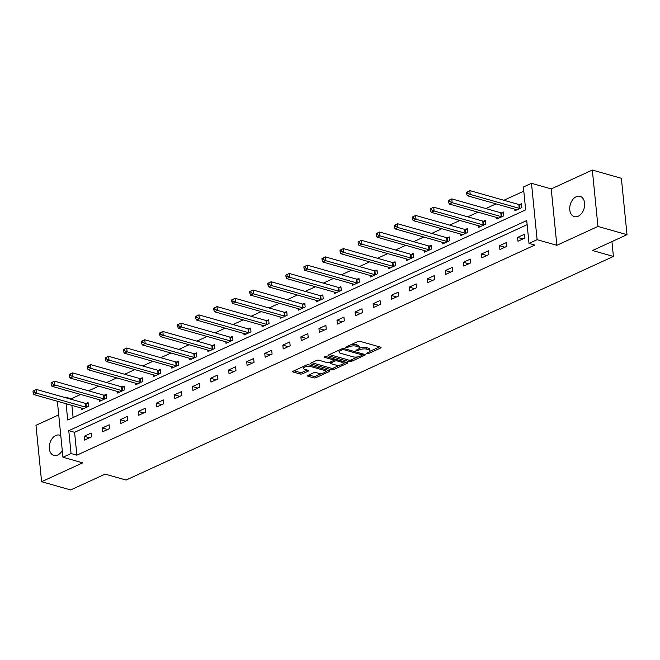 <?xml version="1.0" encoding="UTF-8"?>
<svg xmlns="http://www.w3.org/2000/svg" width="660" height="660" viewBox="0 0 660 660"><rect width="100%" height="100%" fill="white"/><g stroke="black" fill="none" stroke-linecap="round" stroke-linejoin="round"><path stroke-width="0.99" d="M366.919 353.694A1.13 0.412 174.3 0 0 368.511 353.554L380.581 348.018A1.617 0.594 174.3 0 0 381.051 347.531A1.617 0.594 174.3 0 0 380.581 347.168L360.055 341.344A1.617 0.594 174.3 0 0 357.778 341.542L345.7 347.086A1.13 0.412 174.3 0 0 345.37 347.424A1.13 0.412 174.3 0 0 345.708 347.671A1.13 0.412 174.3 0 0 347.3 347.531L348.859 346.822A5.173 1.906 174.3 0 1 356.144 346.186L357.86 346.673A5.173 1.906 174.3 0 1 359.37 347.828A5.173 1.906 174.3 0 1 357.868 349.371L356.309 350.089A1.13 0.412 174.3 0 0 355.979 350.427A1.13 0.412 174.3 0 0 356.309 350.683A1.13 0.412 174.3 0 0 357.901 350.542L359.469 349.825A5.173 1.906 174.3 0 1 366.754 349.198L368.462 349.685A5.173 1.906 174.3 0 1 369.971 350.831A5.173 1.906 174.3 0 1 368.478 352.382L366.911 353.1A1.13 0.412 174.3 0 0 366.589 353.438A1.13 0.412 174.3 0 0 366.919 353.694M60.794 435.649A10.543 7.169 -74.2 0 0 59.614 435.138A10.543 7.169 -74.2 0 0 55.762 435.526A10.543 7.169 -74.2 0 0 49.327 446.02A10.543 7.169 -74.2 0 0 53.856 455.416A10.543 7.169 -74.2 0 0 57.709 455.029A10.543 7.169 -74.2 0 0 62.279 450.499M578.168 216.233A10.543 7.169 -74.2 0 0 584.603 205.73A10.543 7.169 -74.2 0 0 580.074 196.342A10.543 7.169 -74.2 0 0 576.221 196.73A10.543 7.169 -74.2 0 0 569.786 207.232A10.543 7.169 -74.2 0 0 574.315 216.62A10.543 7.169 -74.2 0 0 578.168 216.233M307.948 375.375A1.617 0.594 174.3 0 0 307.477 375.853A1.617 0.594 174.3 0 0 307.948 376.216L313.706 377.85A1.617 0.594 174.3 0 0 315.983 377.652L329.389 371.506A1.617 0.594 174.3 0 0 329.86 371.019A1.617 0.594 174.3 0 0 329.389 370.656L308.863 364.832A1.617 0.594 174.3 0 0 306.587 365.029L293.18 371.184A1.617 0.594 174.3 0 0 292.71 371.662A1.617 0.594 174.3 0 0 293.18 372.025L300.135 373.997A1.617 0.594 174.3 0 0 302.412 373.799L308.154 371.167A1.617 0.594 174.3 0 0 308.624 370.689A1.617 0.594 174.3 0 0 308.146 370.326L304.697 369.344A4.323 1.592 174.3 0 1 303.435 368.379A4.323 1.592 174.3 0 1 306.017 366.638A4.323 1.592 174.3 0 1 310.777 366.556L324.291 370.392A4.323 1.592 174.3 0 1 325.553 371.357A4.323 1.592 174.3 0 1 322.979 373.106A4.323 1.592 174.3 0 1 318.211 373.18L315.959 372.545A1.617 0.594 174.3 0 0 313.682 372.743L307.948 375.375M527.134 224.672L74.58 432.316L76.865 455.169L71.057 453.527L62.947 457.24L57.362 401.247M627 234.679L597.952 226.438L592.325 170.057L621.373 178.299L627 234.679L592.507 250.511L613.412 256.443L126.06 480.051L105.146 474.119L70.653 489.943L41.605 481.701L82.698 462.85L62.947 457.24M592.325 170.057L551.232 188.908L556.858 245.297L597.952 226.438M556.858 245.297L537.108 239.687L529.006 243.408L526.721 220.547L68.772 430.666L71.057 453.527M76.865 455.169L534.814 245.058L529.006 243.408M349.049 361.639A1.617 0.594 174.3 0 0 351.326 361.441L364.733 355.286A1.617 0.594 174.3 0 0 365.203 354.808A1.617 0.594 174.3 0 0 364.724 354.445L344.198 348.62A1.617 0.594 174.3 0 0 341.921 348.818L328.515 354.964A1.617 0.594 174.3 0 0 328.045 355.451A1.617 0.594 174.3 0 0 328.523 355.814L349.049 361.639L348.892 360.112A1.617 0.594 174.3 0 0 351.17 359.914L357.769 356.887M347.061 363.396L333.655 369.55A1.617 0.594 174.3 0 1 331.378 369.74L310.852 363.916A1.617 0.594 174.3 0 1 310.382 363.561A1.617 0.594 174.3 0 1 310.843 363.074L316.585 360.442A1.617 0.594 174.3 0 1 318.862 360.245L327.187 362.604A1.617 0.594 174.3 0 0 329.464 362.406L333.267 360.665A1.617 0.594 174.3 0 0 333.737 360.178A1.617 0.594 174.3 0 0 333.267 359.815L324.596 357.357A1.13 0.412 174.3 0 1 324.266 357.101A1.13 0.412 174.3 0 1 324.943 356.647A1.13 0.412 174.3 0 1 326.188 356.631L347.061 362.546A1.617 0.594 174.3 0 1 347.531 362.909A1.617 0.594 174.3 0 1 347.061 363.396L346.978 362.53M58.724 414.884L35.978 425.32L41.605 481.701M613.412 256.443L611.935 241.593M524.535 234.234L517.588 237.418L517.968 241.23L524.914 238.046L524.535 234.234M506.476 242.525L499.529 245.71L499.909 249.521L506.855 246.328L506.476 242.525M488.416 250.808L481.47 253.993L481.849 257.804L488.796 254.62L488.416 250.808M470.357 259.091L463.411 262.276L463.79 266.087L470.737 262.903L470.357 259.091M452.298 267.374L445.352 270.567L445.731 274.378L452.678 271.186L452.298 267.374M434.239 275.665L427.292 278.85L427.672 282.661L434.618 279.477L434.239 275.665M416.179 283.948L409.233 287.133L409.612 290.945L416.559 287.76L416.179 283.948M398.12 292.231L391.174 295.424L391.553 299.227L398.5 296.043L398.12 292.231M380.061 300.523L373.114 303.707L373.494 307.519L380.44 304.334L380.061 300.523M362.002 308.806L355.055 311.99L355.443 315.802L362.381 312.617L362.002 308.806M343.942 317.089L336.996 320.281L337.384 324.085L344.322 320.9L343.942 317.089M325.883 325.38L318.945 328.564L319.325 332.376L326.271 329.183L325.883 325.38M307.832 333.663L300.886 336.847L301.265 340.659L308.212 337.474L307.832 333.663M289.773 341.946L282.826 345.139L283.206 348.942L290.152 345.757L289.773 341.946M271.714 350.237L264.767 353.422L265.147 357.233L272.093 354.04L271.714 350.237M253.654 358.52L246.708 361.705L247.087 365.516L254.034 362.332L253.654 358.52M235.595 366.803L228.649 369.996L229.028 373.799L235.975 370.615L235.595 366.803M217.536 375.094L210.589 378.279L210.969 382.09L217.915 378.898L217.536 375.094M199.477 383.377L192.53 386.562L192.91 390.373L199.856 387.189L199.477 383.377M181.417 391.661L174.471 394.853L174.85 398.656L181.797 395.472L181.417 391.661M163.358 399.952L156.412 403.136L156.791 406.948L163.738 403.755L163.358 399.952M145.299 408.235L138.352 411.419L138.732 415.231L145.679 412.046L145.299 408.235M127.24 416.518L120.293 419.702L120.673 423.514L127.619 420.329L127.24 416.518M109.18 424.809L102.234 427.993L102.613 431.805L109.56 428.612L109.18 424.809M91.121 433.092L84.175 436.276L84.554 440.088L91.501 436.904L91.121 433.092M523.792 191.152L503.902 200.269M496.023 203.89L485.851 208.56M477.964 212.173L467.791 216.843M459.913 220.457L449.732 225.126M441.853 228.748L431.673 233.417M423.794 237.031L413.614 241.7M405.735 245.314L395.554 249.983M387.676 253.597L377.495 258.274M369.616 261.888L359.436 266.558M351.557 270.171L341.377 274.84M333.498 278.454L323.317 283.132M315.439 286.745L305.258 291.415M297.379 295.028L287.199 299.698M279.32 303.311L269.14 307.989M261.261 311.602L251.08 316.272M243.202 319.885L233.021 324.555M225.142 328.168L214.962 332.838M207.083 336.46L196.911 341.129M189.032 344.743L178.852 349.412M170.973 353.026L160.792 357.695M152.914 361.317L142.733 365.986M134.855 369.6L124.674 374.269M116.795 377.883L106.615 382.552M98.736 386.174L88.555 390.844M80.677 394.457L71.239 398.788L71.288 399.349M71.891 405.372L73.103 417.524M514.767 209.203L514.924 210.755L521.87 207.57L521.491 203.758L519.618 204.617M496.716 217.495L496.864 219.037L503.811 215.853L503.431 212.041L501.559 212.899M478.657 225.778L478.805 227.329L485.752 224.136L485.372 220.333L483.499 221.191M460.597 234.061L460.746 235.612L467.692 232.427L467.313 228.616L465.44 229.474M442.538 242.352L442.687 243.895L449.633 240.71L449.254 236.899L447.381 237.757M424.479 250.635L424.636 252.186L431.574 248.993L431.194 245.19L429.322 246.048M406.42 258.918L406.576 260.469L413.515 257.284L413.135 253.473L411.262 254.331M388.361 267.209L388.517 268.752L395.464 265.567L395.076 261.756L393.203 262.614M370.301 275.492L370.458 277.043L377.404 273.851L377.025 270.039L375.144 270.905M352.242 283.775L352.399 285.326L359.345 282.142L358.966 278.33L357.085 279.188M334.183 292.058L334.339 293.609L341.286 290.425L340.906 286.613L339.034 287.471M316.123 300.349L316.28 301.892L323.227 298.708L322.847 294.896L320.974 295.762M298.064 308.632L298.221 310.183L305.167 306.999L304.788 303.188L302.915 304.046M280.005 316.915L280.162 318.466L287.108 315.282L286.729 311.471L284.856 312.328M261.946 325.207L262.102 326.75L269.049 323.565L268.67 319.753L266.797 320.62M243.886 333.49L244.043 335.041L250.99 331.848L250.61 328.045L248.737 328.903M225.827 341.773L225.984 343.324L232.93 340.139L232.551 336.328L230.678 337.186M207.776 350.064L207.925 351.607L214.871 348.422L214.492 344.611L212.619 345.477M189.717 358.347L189.865 359.898L196.812 356.705L196.432 352.902L194.56 353.76M171.658 366.63L171.806 368.181L178.753 364.996L178.373 361.185L176.5 362.043M153.599 374.921L153.747 376.464L160.694 373.279L160.314 369.468L158.441 370.326M135.539 383.204L135.696 384.755L142.634 381.562L142.255 377.759L140.382 378.617M117.48 391.487L117.637 393.038L124.583 389.854L124.195 386.042L122.323 386.9M99.421 399.778L99.578 401.321L106.524 398.137L106.136 394.325L104.263 395.183M81.361 408.061L81.518 409.612L88.465 406.42L88.085 402.616L86.204 403.474M64.688 397.477L65.422 397.138L65.48 397.708M71.239 398.788L65.422 397.138M66.082 403.722L67.708 419.999L525.657 209.88L523.38 187.027L531.481 183.307L537.108 239.687M551.232 188.908L531.481 183.307M74.58 432.316L68.772 430.666M517.588 237.418L522.951 238.945M499.529 245.71L504.892 247.228M481.47 253.993L486.832 255.519M463.411 262.276L468.773 263.802M445.352 270.567L450.714 272.085M427.292 278.85L432.663 280.376M409.233 287.133L414.604 288.659M391.174 295.424L396.544 296.942M373.114 303.707L378.485 305.233M355.055 311.99L360.426 313.516M336.996 320.281L342.367 321.799M318.945 328.564L324.308 330.091M300.886 336.847L306.248 338.374M282.826 345.139L288.189 346.657M264.767 353.422L270.13 354.94M246.708 361.705L252.071 363.231M228.649 369.996L234.011 371.514M210.589 378.279L215.952 379.797M192.53 386.562L197.893 388.088M174.471 394.853L179.833 396.371M156.412 403.136L161.774 404.654M138.352 411.419L143.723 412.945M120.293 419.702L125.664 421.228M102.234 427.993L107.605 429.511M84.175 436.276L89.546 437.803M369.971 350.831L369.823 349.313A5.173 1.906 174.3 0 0 368.313 348.158L368.462 349.685M359.238 348.34L359.312 348.307A5.173 1.906 174.3 0 1 366.597 347.671L368.313 348.158M359.37 347.828L359.213 346.302A5.173 1.906 174.3 0 0 357.703 345.147L357.86 346.673M351.178 344.57A5.173 1.906 174.3 0 1 355.996 344.66L357.703 345.147M369.847 351.351L379.574 346.888M329.373 354.577L348.892 360.112M362.191 354.857L363.718 354.156M361.886 355.41A1.13 0.412 174.3 0 0 362.216 355.072A1.13 0.412 174.3 0 0 361.878 354.816L343.86 349.701A1.13 0.412 174.3 0 0 342.268 349.841L340.626 350.6A5.173 1.906 174.3 0 0 339.125 352.151A5.173 1.906 174.3 0 0 340.634 353.298L352.951 356.796A5.173 1.906 174.3 0 0 360.236 356.161L361.886 355.41M339.1 350.113A5.173 1.906 174.3 0 0 338.968 350.625L339.125 352.151M346.054 362.266L343.076 363.627M339.768 365.145L333.506 368.024L333.655 369.55M311.701 362.678L331.229 368.222A1.617 0.594 174.3 0 0 333.506 368.024M335.825 365.054A4.323 1.592 174.3 0 0 340.585 364.98A4.323 1.592 174.3 0 0 343.167 363.231A4.323 1.592 174.3 0 0 341.905 362.266L337.144 360.921A1.617 0.594 174.3 0 0 334.867 361.119L331.056 362.86A1.617 0.594 174.3 0 0 330.594 363.346A1.617 0.594 174.3 0 0 331.064 363.709L335.825 365.054M343.167 363.231L343.018 361.713A4.323 1.592 174.3 0 0 342.87 361.358M335.717 359.329A1.617 0.594 174.3 0 0 334.711 359.593L334.867 361.119M333.721 360.046L334.711 359.593M325.553 371.357L325.405 369.831A4.323 1.592 174.3 0 0 325.256 369.484M308.665 364.79A4.323 1.592 174.3 0 0 306.916 364.906M303.344 366.514A4.323 1.592 174.3 0 0 303.286 366.853L303.435 368.379M294.038 370.788L299.986 372.479A1.617 0.594 174.3 0 0 302.263 372.281L307.139 370.037M308.806 374.979L313.558 376.324A1.617 0.594 174.3 0 0 315.835 376.126L322.014 373.296M325.495 371.695L328.383 370.367M466.406 192.25L466.562 193.768L467.717 193.24L467.569 191.713L466.406 192.25L469.829 190.6L470.209 194.411L467.321 195.739L516.351 209.657A1.65 0.602 -5.7 0 1 516.697 209.814L516.796 209.896M521.59 204.757L519.379 204.6A1.65 0.602 -5.7 0 1 518.859 204.517L469.829 190.6L467.569 191.713M519.997 208.428L519.758 208.411A1.65 0.602 -5.7 0 1 519.238 208.329L470.209 194.411L467.717 193.24M467.321 195.739L466.562 193.768M448.355 200.533L448.503 202.059L449.658 201.523L449.51 200.005L448.355 200.533L451.77 198.891L452.149 202.694L449.262 204.023L498.292 217.94A1.65 0.602 -5.7 0 1 498.638 218.097L498.737 218.179M503.531 213.04L501.319 212.883A1.65 0.602 -5.7 0 1 500.8 212.8L451.77 198.891L449.51 200.005M501.938 216.711L501.699 216.695A1.65 0.602 -5.7 0 1 501.179 216.612L452.149 202.694L449.658 201.523M449.262 204.023L448.503 202.059M430.295 208.816L430.444 210.342L431.599 209.814L431.45 208.288L430.295 208.816L433.711 207.174L434.09 210.986L431.203 212.314L480.233 226.223A1.65 0.602 -5.7 0 1 480.579 226.388L480.678 226.462M485.471 221.331L483.26 221.174A1.65 0.602 -5.7 0 1 482.74 221.084L433.711 207.174L431.45 208.288M483.879 225.002L483.64 224.977A1.65 0.602 -5.7 0 1 483.12 224.895L434.09 210.986L431.599 209.814M431.203 212.314L430.444 210.342M412.236 217.107L412.385 218.625L413.539 218.097L413.391 216.571L412.236 217.107L415.651 215.457L416.039 219.268L413.143 220.597L462.173 234.506A1.65 0.602 -5.7 0 1 462.52 234.671L462.627 234.754M467.412 229.614L465.201 229.457A1.65 0.602 -5.7 0 1 464.681 229.375L415.651 215.457L413.391 216.571M465.82 233.285L465.581 233.269A1.65 0.602 -5.7 0 1 465.069 233.186L416.039 219.268L413.539 218.097M413.143 220.597L412.385 218.625M394.177 225.39L394.325 226.916L395.48 226.38L395.332 224.854L394.177 225.39L397.6 223.748L397.98 227.551L395.084 228.88L444.114 242.797A1.65 0.602 -5.7 0 1 444.46 242.954L444.568 243.037M449.353 237.897L447.142 237.74A1.65 0.602 -5.7 0 1 446.622 237.658L397.6 223.748L395.332 224.854M447.76 241.568L447.521 241.552A1.65 0.602 -5.7 0 1 447.01 241.469L397.98 227.551L395.48 226.38M395.084 228.88L394.325 226.916M376.117 233.673L376.266 235.199L377.429 234.671L377.272 233.145L376.117 233.673L379.541 232.031L379.921 235.843L377.025 237.171L426.055 251.08A1.65 0.602 -5.7 0 1 426.401 251.245L426.508 251.32M431.293 246.188L429.082 246.032A1.65 0.602 -5.7 0 1 428.571 245.941L379.541 232.031L377.272 233.145M429.701 249.851L429.462 249.835A1.65 0.602 -5.7 0 1 428.951 249.752L379.921 235.843L377.429 234.671M377.025 237.171L376.266 235.199M358.058 241.964L358.207 243.482L359.37 242.954L359.213 241.428L358.058 241.964L361.482 240.314L361.861 244.126L358.966 245.454L407.995 259.363A1.65 0.602 -5.7 0 1 408.342 259.528L408.449 259.611M413.234 254.471L411.023 254.314A1.65 0.602 -5.7 0 1 410.512 254.232L361.482 240.314L359.213 241.428M411.642 258.142L411.403 258.126A1.65 0.602 -5.7 0 1 410.891 258.035L361.861 244.126L359.37 242.954M358.966 245.454L358.207 243.482M339.999 250.247L340.147 251.773L341.311 251.237L341.154 249.711L339.999 250.247L343.423 248.605L343.802 252.409L340.906 253.737L389.936 267.655A1.65 0.602 -5.7 0 1 390.283 267.811L390.39 267.894M395.183 262.754L392.964 262.597A1.65 0.602 -5.7 0 1 392.452 262.515L343.423 248.605L341.154 249.711M393.583 266.425L393.343 266.409A1.65 0.602 -5.7 0 1 392.832 266.326L343.802 252.409L341.311 251.237M340.906 253.737L340.147 251.773M321.94 258.53L322.088 260.057L323.251 259.52L323.095 258.002L321.94 258.53L325.363 256.888L325.743 260.7L322.847 262.028L371.877 275.938A1.65 0.602 -5.7 0 1 372.224 276.103L372.331 276.177M377.124 271.046L374.905 270.889A1.65 0.602 -5.7 0 1 374.393 270.798L325.363 256.888L323.095 258.002M375.524 274.709L375.292 274.692A1.65 0.602 -5.7 0 1 374.773 274.609L325.743 260.7L323.251 259.52M322.847 262.028L322.088 260.057M303.88 266.813L304.029 268.339L305.192 267.811L305.036 266.285L303.88 266.813L307.304 265.171L307.684 268.983L304.788 270.311L353.818 284.221A1.65 0.602 -5.7 0 1 354.173 284.386L354.272 284.468M359.065 279.328L356.854 279.172A1.65 0.602 -5.7 0 1 356.334 279.089L307.304 265.171L305.036 266.285M357.472 283L357.233 282.983A1.65 0.602 -5.7 0 1 356.713 282.892L307.684 268.983L305.192 267.811M304.788 270.311L304.029 268.339M285.821 275.104L285.978 276.631L287.133 276.094L286.976 274.568L285.821 275.104L289.245 273.463L289.625 277.266L286.729 278.594L335.758 292.512A1.65 0.602 -5.7 0 1 336.113 292.669L336.212 292.751M341.005 287.611L338.795 287.455A1.65 0.602 -5.7 0 1 338.275 287.372L289.245 273.463L286.976 274.568M339.413 291.283L339.174 291.266A1.65 0.602 -5.7 0 1 338.654 291.184L289.625 277.266L287.133 276.094M286.729 278.594L285.978 276.631M267.762 283.387L267.919 284.914L269.074 284.377L268.917 282.859L267.762 283.387L271.186 281.746L271.565 285.557L268.67 286.885L317.699 300.795A1.65 0.602 -5.7 0 1 318.054 300.96L318.153 301.034M322.946 295.903L320.735 295.746A1.65 0.602 -5.7 0 1 320.215 295.655L271.186 281.746L268.917 282.859M321.354 299.566L321.115 299.549A1.65 0.602 -5.7 0 1 320.595 299.467L271.565 285.557L269.074 284.377M268.67 286.885L267.919 284.914M249.703 291.671L249.859 293.197L251.014 292.669L250.866 291.142L249.703 291.671L253.126 290.029L253.506 293.84L250.61 295.168L299.64 309.078A1.65 0.602 -5.7 0 1 299.995 309.243L300.094 309.325M304.887 304.186L302.676 304.029A1.65 0.602 -5.7 0 1 302.156 303.947L253.126 290.029L250.866 291.142M303.295 307.857L303.055 307.84A1.65 0.602 -5.7 0 1 302.536 307.75L253.506 293.84L251.014 292.669M250.61 295.168L249.859 293.197M231.643 299.962L231.8 301.48L232.955 300.952L232.807 299.425L231.643 299.962L235.067 298.312L235.447 302.123L232.551 303.451L281.581 317.369A1.65 0.602 -5.7 0 1 281.935 317.526L282.034 317.608M286.828 312.469L284.617 312.312A1.65 0.602 -5.7 0 1 284.097 312.229L235.067 298.312L232.807 299.425M285.236 316.14L284.996 316.123A1.65 0.602 -5.7 0 1 284.476 316.041L235.447 302.123L232.955 300.952M232.551 303.451L231.8 301.48M213.584 308.245L213.741 309.771L214.896 309.235L214.748 307.717L213.584 308.245L217.008 306.603L217.387 310.414L214.492 311.743L263.522 325.652A1.65 0.602 -5.7 0 1 263.876 325.817L263.975 325.891M268.768 320.76L266.558 320.603A1.65 0.602 -5.7 0 1 266.038 320.512L217.008 306.603L214.748 307.717M267.176 324.423L266.937 324.406A1.65 0.602 -5.7 0 1 266.417 324.324L217.387 310.414L214.896 309.235M214.492 311.743L213.741 309.771M195.525 316.528L195.682 318.054L196.837 317.526L196.688 316L195.525 316.528L198.949 314.886L199.328 318.697L196.441 320.026L245.462 333.935A1.65 0.602 -5.7 0 1 245.817 334.1L245.916 334.183M250.709 329.043L248.498 328.886A1.65 0.602 -5.7 0 1 247.978 328.804L198.949 314.886L196.688 316M249.117 332.714L248.878 332.698A1.65 0.602 -5.7 0 1 248.358 332.607L199.328 318.697L196.837 317.526M196.441 320.026L195.682 318.054M177.466 324.819L177.623 326.337L178.777 325.809L178.629 324.283L177.466 324.819L180.889 323.169L181.269 326.98L178.381 328.309L227.411 342.226A1.65 0.602 -5.7 0 1 227.758 342.383L227.857 342.466M232.65 337.326L230.439 337.169A1.65 0.602 -5.7 0 1 229.919 337.087L180.889 323.169L178.629 324.283M231.058 340.997L230.818 340.981A1.65 0.602 -5.7 0 1 230.299 340.898L181.269 326.98L178.777 325.809M178.381 328.309L177.623 326.337M159.415 333.102L159.563 334.628L160.718 334.092L160.57 332.574L159.415 333.102L162.83 331.46L163.21 335.272L160.322 336.6L209.352 350.51A1.65 0.602 -5.7 0 1 209.698 350.674L209.797 350.749M214.591 345.617L212.38 345.452A1.65 0.602 -5.7 0 1 211.86 345.37L162.83 331.46L160.57 332.574M212.999 349.28L212.759 349.264A1.65 0.602 -5.7 0 1 212.239 349.181L163.21 335.272L160.718 334.092M160.322 336.6L159.563 334.628M141.356 341.385L141.504 342.911L142.659 342.383L142.511 340.857L141.356 341.385L144.771 339.743L145.159 343.555L142.263 344.883L191.293 358.792A1.65 0.602 -5.7 0 1 191.639 358.957L191.738 359.032M196.531 353.9L194.32 353.743A1.65 0.602 -5.7 0 1 193.801 353.661L144.771 339.743L142.511 340.857M194.939 357.572L194.7 357.555A1.65 0.602 -5.7 0 1 194.18 357.464L145.159 343.555L142.659 342.383M142.263 344.883L141.504 342.911M123.296 349.676L123.445 351.194L124.6 350.666L124.451 349.14L123.296 349.676L126.712 348.026L127.099 351.838L124.204 353.166L173.233 367.084A1.65 0.602 -5.7 0 1 173.58 367.24L173.687 367.323M178.472 362.183L176.261 362.026A1.65 0.602 -5.7 0 1 175.742 361.944L126.712 348.026L124.451 349.14M176.88 365.854L176.641 365.838A1.65 0.602 -5.7 0 1 176.129 365.755L127.099 351.838L124.6 350.666M124.204 353.166L123.445 351.194M105.237 357.959L105.385 359.486L106.54 358.949L106.392 357.431L105.237 357.959L108.661 356.317L109.04 360.129L106.144 361.449L155.174 375.367A1.65 0.602 -5.7 0 1 155.521 375.524L155.628 375.606M160.413 370.474L158.202 370.31A1.65 0.602 -5.7 0 1 157.682 370.227L108.661 356.317L106.392 357.431M158.821 374.137L158.581 374.121A1.65 0.602 -5.7 0 1 158.07 374.038L109.04 360.129L106.54 358.949M106.144 361.449L105.385 359.486M87.178 366.242L87.326 367.768L88.489 367.24L88.333 365.714L87.178 366.242L90.601 364.6L90.981 368.412L88.085 369.74L137.115 383.65A1.65 0.602 -5.7 0 1 137.462 383.815L137.569 383.889M142.354 378.757L140.143 378.601A1.65 0.602 -5.7 0 1 139.631 378.51L90.601 364.6L88.333 365.714M140.761 382.429L140.522 382.412A1.65 0.602 -5.7 0 1 140.011 382.322L90.981 368.412L88.489 367.24M88.085 369.74L87.326 367.768M69.118 374.534L69.267 376.051L70.43 375.524L70.273 373.997L69.118 374.534L72.542 372.883L72.922 376.695L70.026 378.023L119.056 391.941A1.65 0.602 -5.7 0 1 119.402 392.098L119.51 392.18M124.303 387.04L122.083 386.884A1.65 0.602 -5.7 0 1 121.572 386.801L72.542 372.883L70.273 373.997M122.702 390.712L122.463 390.695A1.65 0.602 -5.7 0 1 121.951 390.613L72.922 376.695L70.43 375.524M70.026 378.023L69.267 376.051M51.059 382.816L51.208 384.343L52.371 383.807L52.214 382.288L51.059 382.816L54.483 381.175L54.862 384.978L51.967 386.306L100.996 400.224A1.65 0.602 -5.7 0 1 101.343 400.381L101.45 400.463M106.243 395.323L104.024 395.167A1.65 0.602 -5.7 0 1 103.513 395.084L54.483 381.175L52.214 382.288M104.643 398.995L104.412 398.978A1.65 0.602 -5.7 0 1 103.892 398.896L54.862 384.978L52.371 383.807M51.967 386.306L51.208 384.343M33 391.099L33.148 392.626L34.312 392.098L34.155 390.572L33 391.099L36.424 389.458L36.803 393.269L33.907 394.597L82.937 408.507A1.65 0.602 -5.7 0 1 83.284 408.672L83.391 408.746M88.184 403.615L85.965 403.458A1.65 0.602 -5.7 0 1 85.453 403.367L36.424 389.458L34.155 390.572M86.592 407.286L86.353 407.261A1.65 0.602 -5.7 0 1 85.833 407.179L36.803 393.269L34.312 392.098M33.907 394.597L33.148 392.626M368.395 352.423L368.511 353.554M347.185 346.401L347.3 347.531M357.794 349.412L357.901 350.542M366.597 347.671L366.754 349.198M359.312 348.307L359.469 349.825M355.996 344.66L356.144 346.186M348.744 345.683L348.859 346.822M380.498 347.143L380.581 348.018M328.441 355.006L328.523 355.814M364.642 354.42L364.733 355.286M351.17 359.914L351.326 361.441M361.762 353.603L361.878 354.816M343.745 348.538L343.86 349.701M342.161 348.719L342.268 349.841M340.51 349.462L340.626 350.6M331.229 368.222L331.378 369.74M310.769 363.115L310.852 363.916M333.143 358.603L333.267 359.815M324.538 356.796L324.596 357.357M341.781 361.053L341.905 362.266M337.021 359.7L337.144 360.921M330.949 361.729L331.056 362.86M324.167 369.179L324.291 370.392M310.654 365.343L310.777 366.556M308.063 370.301L308.154 371.167M302.263 372.281L302.412 373.799M299.986 372.479L300.135 373.997M293.098 371.217L293.18 372.025M329.307 370.631L329.389 371.506M315.835 376.126L315.983 377.652M313.558 376.324L313.706 377.85M307.865 375.408L307.948 376.216M519.379 204.6L519.758 208.411M518.859 204.517L519.238 208.329M501.319 212.883L501.699 216.695M500.8 212.8L501.179 216.612M483.26 221.174L483.64 224.977M482.74 221.084L483.12 224.895M465.201 229.457L465.581 233.269M464.681 229.375L465.069 233.186M447.142 237.74L447.521 241.552M446.622 237.658L447.01 241.469M429.082 246.032L429.462 249.835M428.571 245.941L428.951 249.752M411.023 254.314L411.403 258.126M410.512 254.232L410.891 258.035M392.964 262.597L393.343 266.409M392.452 262.515L392.832 266.326M374.905 270.889L375.292 274.692M374.393 270.798L374.773 274.609M356.854 279.172L357.233 282.983M356.334 279.089L356.713 282.892M338.795 287.455L339.174 291.266M338.275 287.372L338.654 291.184M320.735 295.746L321.115 299.549M320.215 295.655L320.595 299.467M302.676 304.029L303.055 307.84M302.156 303.947L302.536 307.75M284.617 312.312L284.996 316.123M284.097 312.229L284.476 316.041M266.558 320.603L266.937 324.406M266.038 320.512L266.417 324.324M248.498 328.886L248.878 332.698M247.978 328.804L248.358 332.607M230.439 337.169L230.818 340.981M229.919 337.087L230.299 340.898M212.38 345.452L212.759 349.264M211.86 345.37L212.239 349.181M194.32 353.743L194.7 357.555M193.801 353.661L194.18 357.464M176.261 362.026L176.641 365.838M175.742 361.944L176.129 365.755M158.202 370.31L158.581 374.121M157.682 370.227L158.07 374.038M140.143 378.601L140.522 382.412M139.631 378.51L140.011 382.322M122.083 386.884L122.463 390.695M121.572 386.801L121.951 390.613M104.024 395.167L104.412 398.978M103.513 395.084L103.892 398.896M85.965 403.458L86.353 407.261M85.453 403.367L85.833 407.179M362.076 353.694L362.216 355.072M333.597 358.726L333.737 360.178M330.454 361.952L330.594 363.346"/></g></svg>
